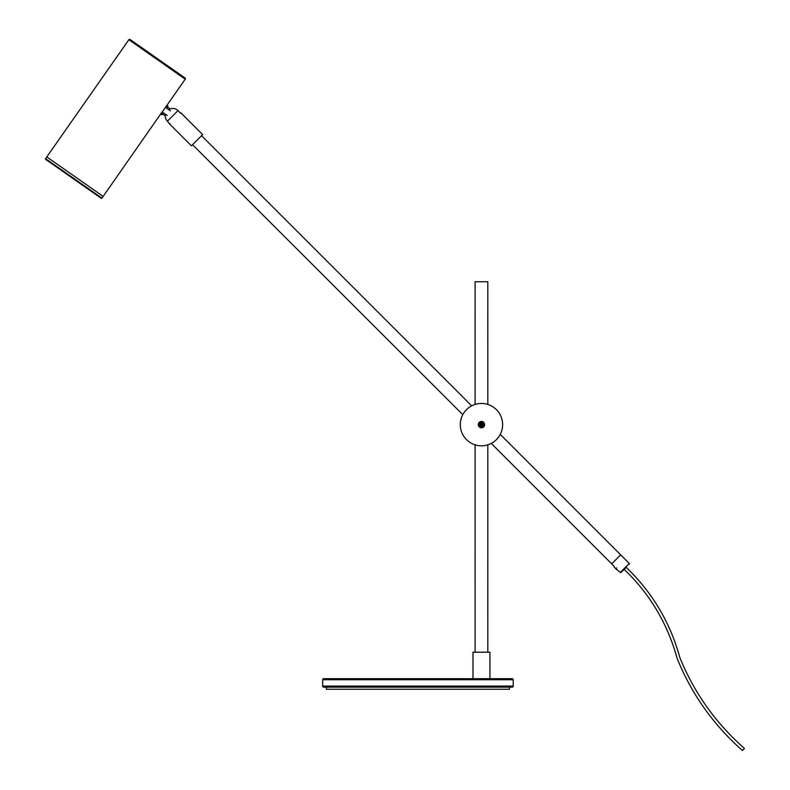 <?xml version="1.0" encoding="UTF-8"?>
<svg xmlns="http://www.w3.org/2000/svg" width="790" height="790" viewBox="0 0 790 790"><rect width="100%" height="100%" fill="white"/><g stroke="black" fill="none" stroke-linecap="round" stroke-linejoin="round"><path stroke-width="1.19" d="M323.742 687.152L326.389 687.152L326.389 689.265L509.511 689.265L509.511 687.152L512.157 687.152L323.742 687.152A1.057 1.057 0 0 1 322.675 686.085L322.675 679.736L513.214 679.736L513.214 686.085L322.675 686.085M512.157 687.152A1.057 1.057 0 0 0 513.214 686.085M513.214 679.736A1.057 1.057 0 0 0 512.157 678.679L323.742 678.679A1.057 1.057 0 0 0 322.675 679.736M472.993 678.679L472.993 652.214L489.928 652.214L489.928 678.679M475.106 652.214L475.096 444.829M475.096 404.441L475.106 281.734L487.805 281.734L487.815 404.441M487.805 652.214L487.815 444.829M502.628 424.635A21.172 21.172 0 0 0 481.456 403.463A21.172 21.172 0 0 0 460.284 424.635A21.172 21.172 0 0 0 481.456 445.807A21.172 21.172 0 0 0 502.628 424.635M476.508 404.055L477.308 403.878M478.246 403.71L479.263 403.581M480.35 403.493L481.456 403.463M481.624 403.463L482.562 403.493M483.648 403.581L484.675 403.71M485.603 403.878L486.413 404.055M486.413 445.214L485.603 445.392M484.675 445.56L483.648 445.688M482.562 445.777L481.693 445.807M481.456 445.807L480.35 445.777M479.263 445.688L478.246 445.56M477.308 445.392L476.508 445.214M484.635 424.635A3.18 3.18 0 0 0 481.456 421.455A3.18 3.18 0 0 0 478.286 424.635A3.18 3.18 0 0 0 481.456 427.815A3.18 3.18 0 0 0 484.635 424.635M500.238 434.411L620.673 554.876L611.697 563.853L491.252 443.407M499.517 435.685L499.073 436.386M498.529 437.156L497.898 437.976M497.187 438.806L496.426 439.605M496.258 439.773L495.626 440.366M494.797 441.077L493.977 441.709M493.207 442.252L492.506 442.696M192.543 144.698L462.782 414.661M463.404 413.585L463.849 412.894M464.392 412.113L465.024 411.294M465.725 410.464L466.367 409.783M466.485 409.664L467.285 408.904M468.115 408.193L468.934 407.571M469.714 407.018L470.406 406.583M471.67 405.863L201.529 135.722M180.594 113.237L177.977 110.62A7.446 7.446 0 0 0 168.665 109.632M165.446 114.224A7.446 7.446 0 0 0 167.441 121.156L177.977 110.62M170.067 123.773L169.712 124.119L167.441 121.156M169.712 124.119L191.417 145.824L202.645 134.596L180.94 112.891M170.433 110.877L166.512 108.131L167.944 106.087L166.897 105.356L185.235 79.168A0.849 0.849 0 0 0 185.028 77.993L130.054 39.5A0.849 0.849 0 0 0 128.879 39.707L185.235 79.168M165.258 115.844L161.436 113.158L160.824 114.027L161.871 114.757L163.303 112.713L167.223 115.468M45.702 159.412L101.199 198.27L45.702 159.412A0.533 0.533 0 0 1 45.573 158.672L46.788 156.933L103.154 196.404L162.138 111.903M170.117 108.902L166.295 106.225L165.347 107.312M161.436 113.158L166.897 105.356M101.199 198.27A0.533 0.533 0 0 0 101.94 198.132L103.154 196.404L46.788 156.933L128.879 39.707M130.054 39.5L185.028 77.993M481.031 425.375L479.658 425.06A1.857 1.857 0 0 0 481.031 426.442L481.031 425.375M481.88 426.748L481.88 426.442A1.857 1.857 0 0 0 483.263 425.06L482.196 425.06L481.88 426.748L481.031 426.748M480.932 425.139L481.031 423.894L482.196 424.21L481.989 425.139M480.932 424.131L479.342 424.21L479.342 425.06M479.342 424.21L479.658 424.21A1.857 1.857 0 0 1 481.031 422.828L480.952 424.102M481.031 422.522L481.88 422.522L481.959 424.102M481.88 422.522L481.88 422.828A1.857 1.857 0 0 1 483.263 424.21L481.989 424.131M481.959 425.168L480.952 425.168M484.369 424.635A2.913 2.913 0 0 1 481.456 427.548A2.913 2.913 0 0 1 478.543 424.635A2.913 2.913 0 0 1 481.456 421.722A2.913 2.913 0 0 1 484.369 424.635M483.579 425.06L483.579 424.21M626.174 567.338L621.049 572.464L626.174 567.338C652.254 592.342 670.118 622.332 679.775 657.329C693.916 692.425 715.464 722.801 744.427 748.456L742.432 750.5C713.311 724.766 691.536 694.025 677.089 658.287C667.511 623.567 649.864 593.922 624.159 569.353M616.625 567.901C618.629 570.864 618.629 570.864 616.625 567.901C613.662 565.897 613.662 565.897 616.625 567.901M629.284 564.228L629.284 563.477L620.298 572.464L614.61 567.516M617.01 569.916L614.087 566.993M616.18 559.36L611.845 563.705M101.94 198.132L45.573 158.672M620.298 572.464L621.049 572.464M614.235 566.4L611.845 564.001M629.284 563.477L620.822 555.024"/></g></svg>
